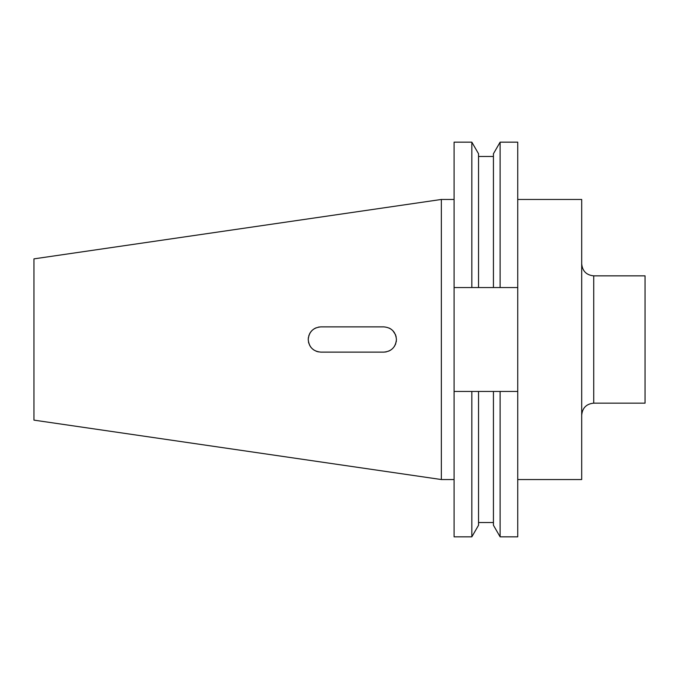 <?xml version="1.0" encoding="UTF-8"?>
<svg xmlns="http://www.w3.org/2000/svg" width="679" height="679" viewBox="0 0 679 679"><rect width="100%" height="100%" fill="white"/><g stroke="black" fill="none" stroke-linecap="round" stroke-linejoin="round"><path stroke-width="1.02" d="M310.176 346.248L310.889 347.258M311.958 348.463L314.165 350.22M318.4 351.892L316.032 351.179M308.75 343.107L308.47 341.97M308.224 339.5C308.987 347.19 313.197 351.399 320.853 352.129L383.805 352.129C391.452 351.416 395.662 347.207 396.443 339.5C395.662 331.793 391.452 327.584 383.805 326.871L320.853 326.871C313.206 327.601 308.996 331.81 308.224 339.5L308.419 337.302M312.102 348.607L310.532 346.782M309.658 345.348L308.529 342.258M392.785 330.614L395.467 334.628M394.295 332.455L392.521 330.35M390.722 328.933L389.033 327.999M517.737 199.456L581.691 199.456L581.691 479.544L517.737 479.544M593.726 403.156L593.726 275.844L645.05 275.844L645.05 403.156L593.726 403.156C586.418 403.869 582.404 407.875 581.691 415.183M310.125 332.837L311.848 330.648M311.967 330.529L310.889 331.742M309.768 333.448L308.75 335.893M441.35 479.544L441.35 199.456L33.95 258.869L33.95 420.131L441.35 479.544L454.081 479.544M395.772 343.54L395.577 344.083M395.458 344.38L394.312 346.511M386.266 351.892L383.805 352.129L386.283 351.883M493.429 287.557L493.429 153.751L500.117 142.166L517.737 142.166L517.737 287.557L454.081 287.557L454.081 391.443L517.737 391.443L517.737 287.557M517.737 391.443L517.737 536.834L500.117 536.834L500.117 391.443M500.117 142.166L500.117 287.557M493.429 391.443L493.429 525.249L500.117 536.834M454.081 287.557L454.081 142.166L471.837 142.166L478.534 153.751L478.534 287.557M478.534 391.443L478.534 525.249L471.837 536.834L471.837 391.443M471.837 142.166L471.837 287.557M454.081 391.443L454.081 536.834L471.837 536.834M390.824 328.992L392.734 330.563M395.475 334.645L396.188 337.005M309.658 333.652L310.176 332.752M314.165 328.78L316.049 327.821M318.4 327.108L320.853 326.871M396.349 340.994L396.197 341.987M390.824 350.008L388.685 351.153M593.726 275.844C586.418 275.131 582.404 271.125 581.691 263.817M478.534 156.476L493.429 156.476M478.534 522.524L493.429 522.524M441.35 199.456L454.081 199.456"/></g></svg>
